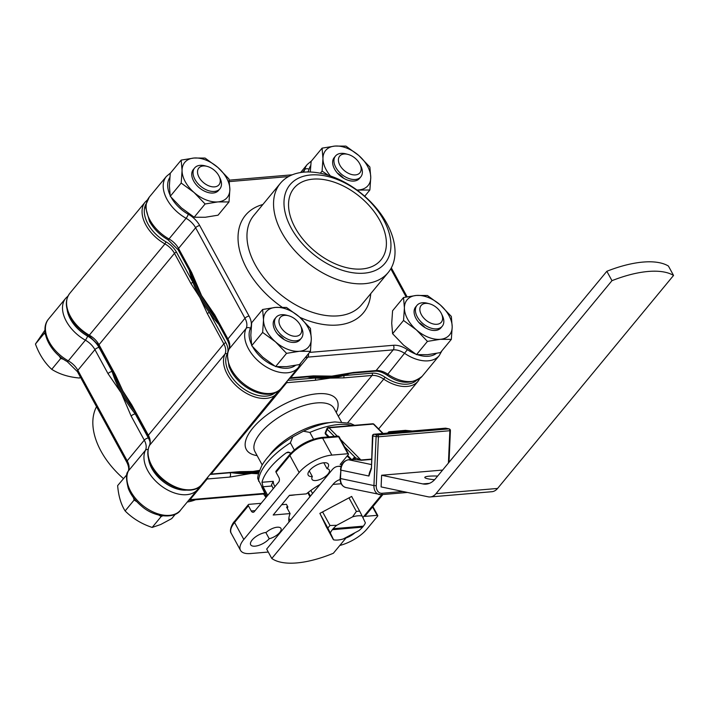 <?xml version="1.0" encoding="UTF-8"?>
<svg xmlns="http://www.w3.org/2000/svg" width="709" height="709" viewBox="0 0 709 709"><rect width="100%" height="100%" fill="white"/><g stroke="black" fill="none" stroke-linecap="round" stroke-linejoin="round"><path stroke-width="1.06" d="M194.027 192.458A27.527 17.246 -140.4 0 1 185.271 181.726A27.527 17.246 -140.4 0 1 182.062 170.523L181.194 183.055L194.027 192.458L205.105 203.979L217.929 201.905L228.998 201.95L229.867 189.409L228.98 178.996L217.902 167.475L205.078 158.072L194 158.027L181.185 160.101L182.062 170.523A27.527 17.246 -140.4 0 1 194 158.027A27.527 17.246 -140.4 0 1 217.902 167.475A27.527 17.246 -140.4 0 1 229.867 189.409A27.527 17.246 -140.4 0 1 217.929 201.905A27.527 17.246 39.6 0 1 194.027 192.458M228.998 201.95L218.053 215.19L205.238 217.264L194.169 217.22L181.336 207.817L170.257 196.296L169.38 185.882L170.249 173.342L181.185 160.101M219.108 176.293L220.038 178.234A16.387 10.272 -140.4 0 1 220.233 188.39A16.387 10.272 -140.4 0 1 219.896 188.824L218.594 190.402A16.387 10.272 -140.4 0 1 206.292 191.926A16.387 10.272 -140.4 0 1 193.646 181.008A16.387 10.272 -140.4 0 1 193.327 169.531L194.629 167.953A16.387 10.272 -140.4 0 1 205.016 165.817L207.09 166.367A13.108 8.216 39.6 0 0 198.52 168.423A13.108 8.216 39.6 0 0 204.21 183.188A13.108 8.216 39.6 0 0 219.267 184.42A13.108 8.216 39.6 0 0 219.108 176.293A13.108 8.216 39.6 0 0 207.09 166.367M194.169 217.22L205.105 203.979M170.257 196.296L181.194 183.055M448.416 463.039L449.852 430.726L378.411 436.797L372.872 435.991L371.427 468.543L368.919 476.023L340.878 470.12L340.506 478.54L373.935 485.585L376.107 436.673A1.64 1.214 -78.1 0 1 377.41 434.945L448.841 428.883A1.64 1.214 -78.1 0 1 449.107 428.901L445.872 428.218A1.64 1.214 -78.1 0 1 446.121 428.307M434.599 479.709A13.108 1.914 -177.5 0 1 424.797 477.414A13.108 1.914 -177.5 0 1 429.264 476.182A13.108 1.914 -177.5 0 1 437.648 476.067M341.251 466.097L338.025 466.371A16.387 10.759 85.1 0 0 332.291 469.642L266.664 549.076L271.795 558.479A77.228 32.428 151.4 0 0 296.743 562.928A77.228 32.428 151.4 0 0 333.372 553.25L346.692 537.13M611.973 280.675A81.934 34.404 -28.6 0 1 673.55 275.447L668.427 266.052A81.934 34.404 -28.6 0 0 606.842 271.281L611.973 280.675L436 493.677A16.387 10.759 85.1 0 1 430.266 496.947A16.387 10.759 85.1 0 1 428.156 496.814L381.105 486.906L381.619 475.243L422.777 483.91A26.215 17.211 -94.9 0 0 426.144 484.123A26.215 17.211 -94.9 0 0 435.317 478.894L606.842 271.281M673.55 275.447L497.576 488.448A16.387 10.759 85.1 0 1 491.842 491.718L430.266 496.947M381.805 494.625L362.866 517.552M338.025 466.371A16.387 10.759 85.1 0 1 340.125 466.504L341.047 466.699M340.098 479.559A26.215 17.211 -94.9 0 0 332.973 484.433L271.795 558.479M442.611 470.067L381.619 475.243M326.45 527.017L319.883 513.36L351.691 496.424L352.249 497.585M371.419 459.423L361.422 460.274L354.199 459.476A1.64 1.214 101.9 0 0 355.501 457.757L344.556 446.723M382.736 433.509L373.368 424.071A1.64 0.975 -44.8 0 1 373.98 424.257A1.64 1.64 0 0 0 372.677 423.778A1.64 1.072 85.1 0 1 373.368 424.071L329.038 427.828L337.28 436.141M340.63 439.527L360.943 459.99L354.925 457.633A3.279 2.154 -94.9 0 0 352.79 459.397M334.311 436.398L327.248 429.273A1.64 0.975 -44.8 0 1 329.038 427.828A1.64 1.072 -94.9 0 0 328.347 427.536A1.64 1.64 0 0 0 326.964 428.546A1.64 0.762 -157.6 0 0 327.248 429.273L325.591 433.296A1.64 0.762 -157.6 0 1 325.307 432.57L326.964 428.546M329.109 436.841L325.591 433.296A1.64 0.975 135.2 0 0 325.661 434.351A1.64 1.64 0 0 1 325.307 432.57M407.427 492.454L381.105 494.687A1.64 1.072 -94.9 0 1 380.893 494.669A9.829 7.276 -78.1 0 1 379.297 494.572A9.829 7.276 -78.1 0 1 373.935 485.585L376.249 485.7L378.411 436.797A1.64 1.072 -94.9 0 0 378.154 435.583A1.64 1.072 -94.9 0 0 377.41 434.945L374.175 434.262A1.64 1.072 -94.9 0 0 373.962 434.254A1.64 1.64 0 0 0 372.464 435.813L372.872 435.991A1.64 1.214 -78.1 0 1 374.175 434.262L445.606 428.201A1.64 1.072 -94.9 0 0 445.394 428.192A1.64 1.64 0 0 1 445.872 428.218A1.64 1.214 -78.1 0 0 445.606 428.201L448.841 428.883A1.64 1.072 -94.9 0 1 449.586 429.521A1.64 1.072 -94.9 0 1 449.852 430.726L450.41 430.576L449.001 462.33M371.427 468.543L372.464 435.813M370.851 469.739A9.829 7.276 -78.1 0 0 368.919 476.023L371.02 468.365M44.986 330.128L35.45 344.025C39.243 354.403 44.676 362.84 51.739 369.336C59.361 374.184 68.622 377.091 79.523 378.03L80.347 377.028M219.896 188.824A16.387 10.272 -140.4 0 1 201.064 186.582A16.387 10.272 -140.4 0 1 194.301 168.387A16.387 10.272 -140.4 0 1 194.629 167.953M45.119 332.166L44.454 333.133L45.571 334.87M59.069 355.838L60.744 358.435L63.571 359.321M44.454 333.133L35.45 344.025M60.744 358.435L51.739 369.336M96.53 406.709A69.969 43.843 39.6 0 0 100.979 451.119A69.969 43.843 39.6 0 0 123.437 478.584M187.273 502.007A69.969 43.843 39.6 0 0 195.56 499.765M122.045 391.944A109.789 68.8 39.6 0 0 134.586 411.052A109.789 68.8 -140.4 0 1 122.045 391.944A109.789 68.8 -140.4 0 1 113.555 372.491A109.789 68.8 39.6 0 0 122.045 391.944M236.319 472.221A109.789 68.8 39.6 0 0 259.166 471.503A109.789 68.8 -140.4 0 1 236.319 472.221M111.153 368.086A109.789 68.8 39.6 0 0 112.119 371.498A109.789 68.8 39.6 0 0 121.23 392.928L108.034 373.678L94.926 349.634L77.839 370.311A3.279 1.374 151.4 0 0 77.432 371.667L67.258 361.617C49.763 352.24 38.889 330.146 48.602 318.979A32.774 20.534 39.6 0 0 49.231 341.951A32.774 20.534 39.6 0 0 68.303 360.854A16.387 10.272 -140.4 0 1 77.839 370.311L127.195 460.832L144.281 440.156A3.279 1.374 -28.6 0 1 148.367 437.976L135.259 413.932A3.279 1.374 151.4 0 0 131.165 416.112L121.23 392.928A109.789 68.8 39.6 0 0 135.259 413.932A109.789 68.8 39.6 0 0 137.936 417.211M231.125 472.664A109.789 68.8 39.6 0 0 251.447 473.408A109.789 68.8 39.6 0 0 258.891 472.38M258.519 473.798L251.447 473.408L229.805 477.077A3.279 2.154 -94.9 0 0 230.133 472.752M108.034 373.678A3.279 1.374 -28.6 0 1 112.119 371.498L99.012 347.454A19.666 12.319 -140.4 0 0 87.57 336.11A29.494 18.478 39.6 0 1 67.107 309.372M291.16 227.997A61.612 38.605 39.6 0 0 364.24 273.16A61.612 38.605 39.6 0 0 383.773 220.127A61.612 38.605 39.6 0 0 310.702 174.963A61.612 38.605 39.6 0 0 291.16 227.997M386.875 223.45A69.969 43.843 -140.4 0 1 388.231 272.478A69.969 43.843 -140.4 0 1 335.694 278.965A69.969 43.843 -140.4 0 1 281.695 232.384A69.969 43.843 -140.4 0 1 280.339 183.347A69.969 43.843 -140.4 0 1 332.875 176.86A69.969 43.843 -140.4 0 1 386.875 223.45M379.838 220.464A56.374 35.326 39.6 0 0 335.525 182.638A56.374 35.326 39.6 0 0 293.296 189.073A56.374 35.326 39.6 0 0 295.104 227.66A56.374 35.326 39.6 0 0 337.803 264.882A56.374 35.326 39.6 0 0 380.166 260.841A56.374 35.326 39.6 0 0 379.838 220.464M347.109 373.749A109.789 68.8 -140.4 0 1 311.916 376.55A109.789 68.8 39.6 0 0 347.109 373.749M215.793 318.873A109.789 68.8 -140.4 0 1 200.78 296.637A109.789 68.8 -140.4 0 1 191.297 273.94A109.789 68.8 39.6 0 0 200.78 296.637A109.789 68.8 39.6 0 0 215.793 318.873M352.302 373.12L339.035 375.15A109.789 68.8 -140.4 0 1 331.812 376.133A109.789 68.8 -140.4 0 1 322.09 376.364L312.279 376.514A3.279 2.154 -94.9 0 0 313.422 375.867L331.812 376.133L353.445 372.464A3.279 2.154 85.1 0 1 352.302 373.12L374.981 371.197C378.517 370.922 382.479 372.198 386.875 375.026C399.849 384.234 411.619 384.641 422.174 376.266A32.774 20.534 39.6 0 1 387.796 374.192L386.875 375.026M214.375 316.258L209.27 308.105A109.789 68.8 -140.4 0 1 201.595 295.653L214.783 314.902A3.279 1.374 151.4 0 0 214.375 316.258L227.483 340.302C229.468 344.379 229.911 347.445 228.803 349.51A3.279 2.526 25.8 0 1 229.06 349.112A32.774 20.534 39.6 0 0 231.382 369.442A32.774 20.534 39.6 0 0 256.676 391.262A32.774 20.534 39.6 0 0 281.278 388.222L298.356 367.546A32.774 20.534 -140.4 0 1 273.754 370.585A32.774 20.534 -140.4 0 1 248.46 348.766A32.774 20.534 -140.4 0 1 246.138 328.435A3.279 2.526 25.8 0 1 250.463 328.294A29.494 18.478 39.6 0 0 251.518 344.53M191.652 272.469L201.595 295.653A109.789 68.8 -140.4 0 1 196.109 284.274L191.235 273.825A3.279 1.374 -28.6 0 1 191.652 272.469L178.544 248.425A3.279 1.374 151.4 0 0 178.127 249.781L191.235 273.825M126.964 474.569L117.641 485.612C118.509 495.999 121 504.436 125.13 510.941C132.494 518.385 141.508 523.889 152.169 527.434L160.713 524.509L171.72 518.598L175.398 514.149M282.217 315.957A13.108 8.216 39.6 0 0 282.368 329.401A13.108 8.216 39.6 0 0 298.462 335.641A13.108 8.216 39.6 0 0 300.554 325.679A13.108 8.216 39.6 0 0 288.536 315.744A13.108 8.216 39.6 0 0 282.217 315.957M300.554 325.679L301.485 327.611A16.387 10.272 -140.4 0 1 301.343 338.211A16.387 10.272 -140.4 0 1 298.861 340.072A16.387 10.272 -140.4 0 1 280.365 334.045A16.387 10.272 -140.4 0 1 276.076 317.331A16.387 10.272 -140.4 0 1 278.557 315.47A16.387 10.272 -140.4 0 1 286.454 315.204L288.536 315.744M126.645 474.711L126.805 475.26M133.398 497.567L134.125 500.04L136.864 501.715M158.834 515.106L161.173 516.533L162.689 515.851M134.125 500.04L125.13 510.941M161.173 516.533L152.169 527.434M332.335 529.703A20.136 8.455 151.4 0 0 330.341 532.991L333.584 539.806A20.136 8.455 151.4 0 0 334.063 539.912A20.136 8.455 151.4 0 0 337.874 540.028A20.136 8.455 151.4 0 0 343.191 538.991L359.046 530.554A20.136 8.455 151.4 0 0 362.583 527.133A20.136 8.455 151.4 0 0 363.398 526.149L333.15 528.719A20.136 8.455 151.4 0 0 332.335 529.703L362.583 527.133L362.157 526.353A20.136 8.455 151.4 0 0 362.246 526.246M363.398 526.149A20.136 8.455 151.4 0 0 365.392 522.87L362.157 516.046A20.136 8.455 151.4 0 0 352.541 516.861L336.686 525.307A20.136 8.455 151.4 0 0 333.15 528.719M333.239 539.46L325.83 525.883M309.93 496.717L307.768 492.746M352.541 516.861L356.379 511.446A23.415 9.829 -28.6 0 1 359.658 511.171L351.629 496.451M359.658 511.171L362.157 516.046M356.379 511.446L348.979 497.869M330.341 532.991L327.842 528.108A23.415 9.829 -28.6 0 1 330.004 525.493L322.595 511.916M312.572 493.517L310.87 490.406M330.004 525.493L336.686 525.307M327.842 528.108L320.441 514.53M310.409 496.132L308.326 492.312M333.062 528.825L362.157 526.353M275.473 341.835A27.527 17.246 -140.4 0 1 266.717 331.103A27.527 17.246 -140.4 0 1 263.509 319.901L262.64 332.432L275.473 341.835L286.551 353.357L299.366 351.283L310.436 351.327L311.304 338.796L310.427 328.382L299.349 316.861L286.516 307.458L275.447 307.414L262.622 309.487L263.509 319.901A27.527 17.246 -140.4 0 1 275.447 307.414A27.527 17.246 -140.4 0 1 299.349 316.861A27.527 17.246 -140.4 0 1 311.304 338.796A27.527 17.246 -140.4 0 1 299.366 351.283A27.527 17.246 39.6 0 1 275.473 341.835M310.436 351.327L299.499 364.568L286.684 366.642L275.606 366.597L262.782 357.194L251.704 345.673L250.818 335.26L251.686 322.719L262.622 309.487M301.343 338.211L300.04 339.779A16.387 10.272 -140.4 0 1 287.739 341.304A16.387 10.272 -140.4 0 1 275.092 330.394A16.387 10.272 -140.4 0 1 274.773 318.908L276.076 317.331M277.999 334.497A16.387 10.272 -140.4 0 1 284.132 339.558M275.606 366.597L286.551 353.357M251.704 345.673L262.64 332.432M263.553 493.996L265.981 497.479M428.582 303.585A13.108 8.216 39.6 0 0 420.162 311.668A13.108 8.216 39.6 0 0 433.881 324.093A13.108 8.216 39.6 0 0 441.45 313.715A13.108 8.216 39.6 0 0 429.432 303.78A13.108 8.216 39.6 0 0 428.582 303.585M441.45 313.715L442.372 315.647A16.387 10.272 -140.4 0 1 442.239 326.246A16.387 10.272 -140.4 0 1 432.915 328.622A16.387 10.272 -140.4 0 1 418.407 318.669A16.387 10.272 -140.4 0 1 416.972 305.375A16.387 10.272 -140.4 0 1 426.286 302.991A16.387 10.272 -140.4 0 1 427.35 303.239L429.432 303.78M340.231 155.537A13.108 8.216 39.6 0 0 343.608 169.956A13.108 8.216 39.6 0 0 359.339 173.377A13.108 8.216 39.6 0 0 360.004 164.337A13.108 8.216 39.6 0 0 347.986 154.402A13.108 8.216 39.6 0 0 340.231 155.537M360.004 164.337L360.934 166.269A16.387 10.272 -140.4 0 1 360.792 176.869A16.387 10.272 -140.4 0 1 360.101 177.578A16.387 10.272 -140.4 0 1 341.02 173.829A16.387 10.272 -140.4 0 1 335.525 155.989A16.387 10.272 -140.4 0 1 336.217 155.28A16.387 10.272 -140.4 0 1 345.903 153.862L347.986 154.402M416.369 329.871A27.527 17.246 -140.4 0 1 407.613 319.139A27.527 17.246 -140.4 0 1 404.405 307.936L403.536 320.477L416.369 329.871L427.438 341.392L440.262 339.319L451.332 339.372L452.2 326.831L451.323 316.418L440.245 304.897L427.412 295.493L416.343 295.449L403.518 297.523L404.405 307.936A27.527 17.246 -140.4 0 1 416.343 295.449A27.527 17.246 -140.4 0 1 440.245 304.897A27.527 17.246 -140.4 0 1 452.2 326.831A27.527 17.246 -140.4 0 1 440.262 339.319A27.527 17.246 39.6 0 1 416.369 329.871M451.332 339.372L440.395 352.603L427.571 354.677L416.502 354.633L403.678 345.23L392.6 333.709L391.714 323.295L392.582 310.764L403.518 297.523M442.239 326.246L440.936 327.824A16.387 10.272 -140.4 0 1 428.635 329.339A16.387 10.272 -140.4 0 1 415.988 318.43A16.387 10.272 -140.4 0 1 415.669 306.944L416.972 305.375M418.895 322.533A16.387 10.272 -140.4 0 1 425.028 327.593M416.502 354.633L427.438 341.392M392.6 333.709L403.536 320.477M320.131 484.371A49.16 20.641 151.4 0 0 306.359 493.881L289.467 495.316L273.195 515.009L290.096 513.573A49.16 20.641 151.4 0 0 289.033 522.001M259.467 470.616L258.377 470.794A109.789 68.8 -140.4 0 1 253.069 471.441A109.789 68.8 -140.4 0 1 246.519 471.715L239.11 471.99A1.64 1.072 -94.9 0 0 239.677 471.662L253.069 471.441L259.565 470.359M128.019 399.646A109.789 68.8 -140.4 0 1 122.852 390.96L131.883 405.034A1.64 0.691 151.4 0 0 131.67 405.716L128.019 399.646M278.885 390.535A32.774 20.534 -140.4 0 1 277.21 393.149A32.774 20.534 -140.4 0 1 252.608 396.18A32.774 20.534 -140.4 0 1 227.314 374.361A32.774 20.534 -140.4 0 1 224.992 354.03A16.387 10.272 39.6 0 0 223.831 343.865A1.64 0.691 -28.6 0 1 225.879 342.775L209.412 312.58A1.64 0.691 151.4 0 0 207.365 313.67L199.965 297.62A109.789 68.8 39.6 0 0 209.412 312.58A109.789 68.8 39.6 0 0 218.797 324.376M307.254 376.949A109.789 68.8 39.6 0 0 315.266 378.003A109.789 68.8 39.6 0 0 330.181 378.101A109.789 68.8 39.6 0 0 343.67 375.593A109.789 68.8 39.6 0 0 349.723 373.395M266.885 496.389L257.979 479.089C257.163 477.574 258.501 472.965 261.993 465.264C268.241 454.903 278.504 445.438 292.799 436.85L290.38 442.806L294.27 449.94M292.799 436.85L303.408 431.205L309.868 432.419L313.555 439.181M346.045 537.918A11.468 4.812 151.4 0 0 354.943 532.734M265.795 532.45L269.225 538.734A9.829 4.13 151.4 0 0 278.158 534.072A9.829 4.13 151.4 0 0 280.959 528.409A9.829 4.13 151.4 0 0 274.879 527.638A9.829 4.13 151.4 0 0 266.212 532.406A11.468 4.812 151.4 0 0 254.761 537.484A11.468 4.812 151.4 0 0 250.685 544.76A11.468 4.812 151.4 0 0 255.063 546.169A11.468 4.812 151.4 0 0 269.225 538.734M323.8 462.782L327.053 468.738A11.468 4.812 151.4 0 0 328.347 464.165A11.468 4.812 151.4 0 0 315.966 465.423A11.468 4.812 151.4 0 0 308.202 475.145A11.468 4.812 151.4 0 0 312.35 476.563A9.829 4.13 151.4 0 0 312.004 479.337A9.829 4.13 151.4 0 0 315.762 480.542A9.829 4.13 151.4 0 0 325.688 476.244A9.829 4.13 151.4 0 0 329.277 469.925A9.829 4.13 151.4 0 0 327.053 468.738M261.169 503.31L248.921 504.347A1.64 1.028 39.6 0 0 248.363 504.613A1.64 1.028 39.6 0 0 248.398 505.756L251.243 510.985A3.279 2.154 -94.9 0 0 253.148 512.279A3.279 2.154 -94.9 0 0 254.301 511.623L278.699 482.085A3.279 2.154 -94.9 0 0 278.903 477.503L276.058 472.283A1.64 1.028 -140.4 0 1 276.023 471.13L289.848 454.398A1.64 1.028 -140.4 0 0 289.884 455.541L276.058 472.283M275.039 486.525A44.242 18.576 151.4 0 1 273.275 481.322L271.467 484.903L273.249 488.687M342.101 464.298L340.152 464.457L348.287 454.62A1.64 0.691 151.4 0 0 348.491 453.937A1.64 0.691 151.4 0 0 347.871 453.733L331.856 455.098A26.215 11.007 151.4 0 0 299.136 472.522L243.825 539.469A26.215 11.007 151.4 0 0 240.511 550.352A26.215 11.007 151.4 0 0 250.516 553.552L268.286 552.045M266.531 496.814L261.745 486.968M267.736 495.361L263.039 486.755L261.976 482.28A57.358 24.079 -28.6 0 1 286.383 452.741L288.208 452.032L290.743 453.361M416.148 380.689A31.134 19.506 39.6 0 1 384.996 377.197A18.026 11.291 -140.4 0 0 372.163 373.173L343.67 375.593A1.64 1.072 85.1 0 1 343.573 377.879L330.181 378.101L315.168 380.29A1.64 1.072 -94.9 0 0 315.266 378.003L287.792 380.334M189.25 270.182A109.789 68.8 39.6 0 0 192.99 282.457A109.789 68.8 39.6 0 0 199.965 297.62L190.943 283.547A1.64 0.691 -28.6 0 1 192.99 282.457L176.523 252.253A18.026 11.291 -140.4 0 0 166.03 241.858A31.134 19.506 39.6 0 1 147.915 223.893A31.134 19.506 39.6 0 1 146.089 203.846M115.461 374.91L122.852 390.96A109.789 68.8 -140.4 0 1 118.784 382.807L115.248 375.593A1.64 0.691 -28.6 0 1 115.461 374.91L98.994 344.716L174.476 253.343A16.387 10.272 39.6 0 0 164.94 243.896A32.774 20.534 -140.4 0 1 145.868 224.983A32.774 20.534 -140.4 0 1 145.23 202.021L147.507 199.823M339.797 545.469A26.215 11.007 151.4 0 0 366.987 529.011L377.56 516.214A1.64 0.691 151.4 0 0 377.764 515.532A1.64 0.691 151.4 0 0 377.144 515.337L372.588 506.988M382.878 494.536L364.825 516.382L377.144 515.337M309.257 470.891L312.35 476.563M281.695 504.719L286.418 504.321L287.845 506.926L286.533 507.041L290.096 513.573M288.829 520.654A49.16 20.641 151.4 0 0 289.662 521.239M287.845 506.926A47.521 19.949 151.4 0 0 287.322 508.486M288.838 518.509A47.521 19.949 151.4 0 0 290.619 520.087M330.491 176.009A27.527 17.246 -140.4 0 1 326.167 169.761A27.527 17.246 -140.4 0 1 322.958 158.559L322.09 171.091L328.4 175.318M360.792 176.869L359.49 178.438A16.387 10.272 -140.4 0 1 347.188 179.962A16.387 10.272 -140.4 0 1 334.542 169.052A16.387 10.272 -140.4 0 1 334.223 157.566L335.525 155.989M337.449 173.156A16.387 10.272 -140.4 0 1 343.581 178.216M357.07 190.109L369.885 189.985L370.754 177.454L369.876 167.04L358.798 155.519L345.965 146.116L334.896 146.072L322.081 148.146L322.958 158.559A27.527 17.246 -140.4 0 1 334.896 146.072A27.527 17.246 -140.4 0 1 358.798 155.519A27.527 17.246 -140.4 0 1 370.754 177.454A27.527 17.246 -140.4 0 1 358.816 189.941A27.527 17.246 39.6 0 1 356.928 190.012M364.718 196.251L369.885 189.985M320.317 173.235L322.09 171.091M310.294 172.021L311.136 161.377L322.081 148.146M341.135 466.425L340.125 466.504M429.424 483.352L422.777 483.91M497.576 488.448L436 493.677M341.18 483.733L332.973 484.433M376.249 485.7A8.198 6.062 101.9 0 0 382.045 493.278L402.942 491.505M354.199 459.476L348.695 459.778L371.188 464.51M361.422 460.274A1.64 1.072 85.1 0 1 360.943 459.99L371.427 459.104M347.587 455.462L351.584 459.494M345.868 487.535C342.03 486.347 340.107 483.29 340.098 478.362L340.506 478.54A9.829 7.276 101.9 0 0 345.868 487.535L381.105 494.687A1.64 1.072 -94.9 0 0 382.045 493.278M348.225 459.831A1.64 1.072 85.1 0 1 348.482 459.76A1.64 1.072 85.1 0 1 348.695 459.778A9.829 7.276 101.9 0 0 340.878 470.12L340.098 478.362M353.206 459.388A1.64 1.072 85.1 0 1 353.41 459.343A1.64 1.072 85.1 0 1 353.623 459.352A1.64 1.214 101.9 0 0 354.925 457.633M373.962 434.254L445.394 428.192A1.64 1.072 -94.9 0 0 445.19 428.236M67.258 361.617A3.279 0.709 -60.7 0 0 68.303 360.854L85.39 340.178A32.774 20.534 -140.4 0 1 66.318 321.274A32.774 20.534 -140.4 0 1 65.68 298.303L48.602 318.979M77.432 371.667L126.778 462.188A3.279 1.374 151.4 0 1 127.195 460.832A16.387 10.272 -140.4 0 1 128.356 470.998A32.774 20.534 39.6 0 0 130.678 491.328A32.774 20.534 39.6 0 0 155.971 513.148A32.774 20.534 39.6 0 0 180.573 510.108L197.66 489.44A32.774 20.534 -140.4 0 1 173.049 492.471A32.774 20.534 -140.4 0 1 147.764 470.652A32.774 20.534 -140.4 0 1 145.442 450.321A16.387 10.272 39.6 0 0 144.281 440.156L131.165 416.112M126.778 462.188C128.772 466.265 129.206 469.331 128.107 471.396A3.279 2.526 -154.2 0 1 128.356 470.998L145.442 450.321A3.279 2.526 25.8 0 1 148.101 449.515M148.367 437.976A19.666 12.319 -140.4 0 1 150.024 441.893M148.553 458.758A29.494 18.478 39.6 0 0 186.52 490.123M229.805 477.077L207.125 479A16.387 10.272 39.6 0 0 206.177 479.124M189.099 499.801A16.387 10.272 -140.4 0 1 190.047 499.677L207.125 479A3.279 2.154 -94.9 0 0 207.843 477.113M188.638 500.359L188.895 500.332A3.279 2.154 85.1 0 0 190.047 499.677L264.634 493.349M99.012 347.454A3.279 1.374 -28.6 0 0 94.926 349.634A16.387 10.272 39.6 0 0 85.39 340.178A3.279 0.709 -60.7 0 0 87.57 336.11M282.076 307.192A76.528 47.955 -140.4 0 1 246.927 268.915A76.528 47.955 -140.4 0 1 262.871 204.502M280.339 183.347L253.751 215.527A69.969 43.843 39.6 0 0 255.107 264.563A69.969 43.843 39.6 0 0 309.106 311.145A69.969 43.843 39.6 0 0 361.643 304.666L388.231 272.478M171.259 197.483A29.494 18.478 39.6 0 0 188.275 214.224A19.666 12.319 -140.4 0 1 199.716 225.568L249.072 316.09A3.279 1.374 151.4 0 0 244.977 318.27L227.899 338.946A16.387 10.272 -140.4 0 1 229.06 349.112L246.138 328.435A16.387 10.272 39.6 0 0 244.977 318.27L195.622 227.749A16.387 10.272 39.6 0 0 186.086 218.292A32.774 20.534 -140.4 0 1 167.014 199.389A32.774 20.534 -140.4 0 1 166.385 176.417L170.639 172.863M169.797 177.542A29.494 18.478 39.6 0 0 170.071 195.143M188.275 214.224A3.279 0.709 119.3 0 1 186.086 218.292L169.008 238.968A3.279 0.709 119.3 0 1 167.962 239.731C159.942 235.113 153.791 229.007 149.519 221.421L145.682 207.622L145.974 204.458L149.298 197.093A32.774 20.534 39.6 0 0 149.936 220.065A32.774 20.534 39.6 0 0 169.008 238.968A16.387 10.272 -140.4 0 1 178.544 248.425L195.622 227.749A3.279 1.374 151.4 0 1 199.716 225.568M303.381 172.207A16.387 10.272 39.6 0 0 304.64 169.664A32.774 20.534 -140.4 0 1 307.281 164.461L300.581 172.562M310.693 165.578A29.494 18.478 39.6 0 0 309.053 169.265A3.279 2.455 -165.2 0 0 304.64 169.664L302.468 172.305M370.754 293.632A76.528 47.955 -140.4 0 1 299.898 317.34M249.072 316.09A19.666 12.319 -140.4 0 1 250.463 328.294M252.705 346.869A29.494 18.478 39.6 0 0 274.551 365.933M276.599 366.677A29.494 18.478 39.6 0 0 295.458 365.401M309.549 352.408L393.406 345.283A19.666 12.319 -140.4 0 1 407.418 349.67A29.494 18.478 39.6 0 0 415.447 353.968M417.495 354.722A29.494 18.478 39.6 0 0 436.354 353.437M406.16 296.965L390.801 268.8M309.053 169.265A19.666 12.319 -140.4 0 1 307.795 171.977M288.545 176.576L229.37 181.601M441.937 350.733L439.252 355.59A32.774 20.534 -140.4 0 1 404.883 353.516A16.387 10.272 39.6 0 0 393.203 349.865L307.83 357.114A16.387 10.272 39.6 0 0 305.162 357.717M308.459 353.72A3.279 2.154 -94.9 0 1 307.83 357.114L290.743 377.791L313.422 375.867M289.795 377.915A16.387 10.272 -140.4 0 1 290.743 377.791A3.279 2.154 -94.9 0 1 289.6 378.446L312.279 376.514M353.445 372.464L376.124 370.541A16.387 10.272 -140.4 0 1 387.796 374.192L407.418 349.67M393.406 345.283A3.279 2.154 -94.9 0 1 393.203 349.865L376.124 370.541A3.279 2.154 85.1 0 1 374.981 371.197M214.783 314.902L227.899 338.946A3.279 1.374 151.4 0 0 227.483 340.302M149.298 445.855A1.64 1.258 25.8 0 1 149.51 445.403L224.992 354.03A1.64 1.258 25.8 0 1 227.155 353.959A31.134 19.506 39.6 0 0 229.362 373.271A31.134 19.506 39.6 0 0 275.252 392.653M131.883 405.034L148.349 435.237A16.387 10.272 -140.4 0 1 149.51 445.403A32.774 20.534 39.6 0 0 151.832 465.733A32.774 20.534 39.6 0 0 177.117 487.553A32.774 20.534 39.6 0 0 201.728 484.513L278.929 390.499M88.935 335.641C80.764 330.926 74.507 324.722 70.173 317.029C65.237 307.591 65.095 299.712 69.748 293.384A32.774 20.534 39.6 0 0 70.386 316.347A32.774 20.534 39.6 0 0 89.458 335.26A16.387 10.272 -140.4 0 1 98.994 344.716A1.64 0.691 -28.6 0 0 98.781 345.389L88.935 335.641L164.94 243.896L166.03 241.858M295.307 494.82A47.521 19.949 -28.6 0 1 290.965 495.369A47.521 19.949 -28.6 0 1 289.334 495.476M269.411 455.338A45.066 18.921 -28.6 0 1 327.664 422.768A45.066 18.921 -28.6 0 1 329.357 422.653M341.321 421.775L334.036 408.419A45.066 18.921 151.4 0 0 316.843 402.916A45.066 18.921 151.4 0 0 271.352 422.599A45.066 18.921 151.4 0 0 254.912 451.562L262.188 464.918M257.119 455.621A51.615 21.678 -28.6 0 1 256.366 424.133A51.615 21.678 -28.6 0 1 317.251 393.761A51.615 21.678 -28.6 0 1 336.252 412.478M352.32 425.506A57.358 24.079 151.4 0 0 338.751 424.523A57.358 24.079 151.4 0 0 309.868 432.419M248.398 505.756L234.573 522.498A1.64 1.028 -140.4 0 1 234.537 521.345L248.363 504.613M347.871 453.733L338.61 436.762L322.604 438.118A1.64 1.072 -94.9 0 0 321.647 437.471L337.661 436.115A1.64 1.072 -94.9 0 1 338.61 436.762A1.64 0.691 151.4 0 1 339.239 436.957A1.64 1.64 0 0 0 337.661 436.115M331.856 455.098L322.604 438.118A26.215 11.007 151.4 0 0 289.884 455.541L299.136 472.522M225.879 342.775A18.026 11.291 -140.4 0 1 227.155 353.959M290.38 442.806A57.358 24.079 151.4 0 0 258.625 481.234M210.245 474.206A16.387 10.272 -140.4 0 1 211.193 474.082L286.675 382.709A16.387 10.272 39.6 0 0 285.727 382.833M239.11 471.99L210.617 474.41A1.64 1.072 -94.9 0 0 211.193 474.082L239.677 471.662M338.326 416.289L372.057 375.46L343.573 377.879M315.168 380.29L286.675 382.709A1.64 1.072 -94.9 0 0 287.03 381.256M201.728 484.513C191.953 497.789 161.528 486.082 151.62 466.407C147.454 458.59 146.701 451.651 149.377 445.598C150.574 443.143 150.166 439.917 148.137 435.911A1.64 0.691 -28.6 0 1 148.349 435.237L223.831 343.865L207.365 313.67M190.943 283.547L174.476 253.343A1.64 0.691 -28.6 0 1 176.523 252.253M347.791 422.626L383.729 379.12A16.387 10.272 39.6 0 0 372.057 375.46A1.64 1.072 85.1 0 0 372.163 373.173M378.641 428.954L418.106 381.185A32.774 20.534 -140.4 0 1 383.729 379.12L384.996 377.197M410.99 431.107A26.215 11.007 151.4 0 0 406.354 431.01L390.34 432.366L390.597 432.844M406.611 431.48L406.354 431.01A1.64 1.072 -94.9 0 0 405.397 430.363L412.301 431.001M243.825 539.469L234.573 522.498A26.215 11.007 151.4 0 0 231.258 533.372L240.511 550.352M289.937 452.439L286.383 452.741M273.275 481.322L261.976 482.28M388.816 432.047A1.64 1.072 85.1 0 1 389.392 431.719A1.64 1.072 85.1 0 1 390.34 432.366A1.64 0.691 -28.6 0 0 388.807 432.995M271.786 486.011L263.039 486.755M255.098 510.657L251.243 510.985M388.133 433.048A1.64 1.028 -140.4 0 1 388.266 432.313L387.619 433.093M450.41 430.576A1.64 1.64 0 0 0 449.107 428.901M383.135 433.474L373.98 424.257M372.677 423.778L328.347 427.536M340.471 469.943C341.118 464.129 343.785 460.735 348.482 459.76L353.454 459.343M350.689 459.574L347.144 456.002M328.205 436.912L325.661 434.351M68.029 296.034L65.68 298.303M199.451 486.702L197.66 489.44M128.107 471.396C125.901 473.452 125.98 479.187 128.347 488.572C130.926 495.015 135.242 500.776 141.277 505.863C154.846 518.244 175.353 518.66 180.573 510.108M188.895 500.332L264.927 493.881M281.278 388.222C268.791 402.499 240.945 389.356 230.966 370.798L229.06 366.721L227.297 354.624L228.803 349.51M439.252 355.59L422.174 376.266M166.385 176.417L149.298 197.093M167.962 239.731L178.127 249.781M311.535 160.908L307.281 164.461M391.324 267.86L407.09 296.779M229.167 180.166L292.294 174.804M298.356 367.546L301.041 362.698M334.063 539.912L333.567 539.815M69.748 293.384L145.23 202.021M303.408 431.205C314.601 425.941 325.112 422.848 334.94 421.935L350.246 423.326L354.58 425.311M388.266 432.313A1.64 1.64 0 0 1 389.392 431.719L405.397 430.363M321.647 437.471C309.239 439.341 298.64 444.986 289.848 454.398M234.537 521.345C232.862 522.693 228.723 530.35 231.258 533.372M115.248 375.593L98.781 345.389M210.617 474.41L210.024 474.472M148.137 435.911L131.67 405.716M418.106 381.185L419.825 378.535M372.899 506.607L377.764 515.532M339.239 436.957L348.491 453.937"/></g></svg>
